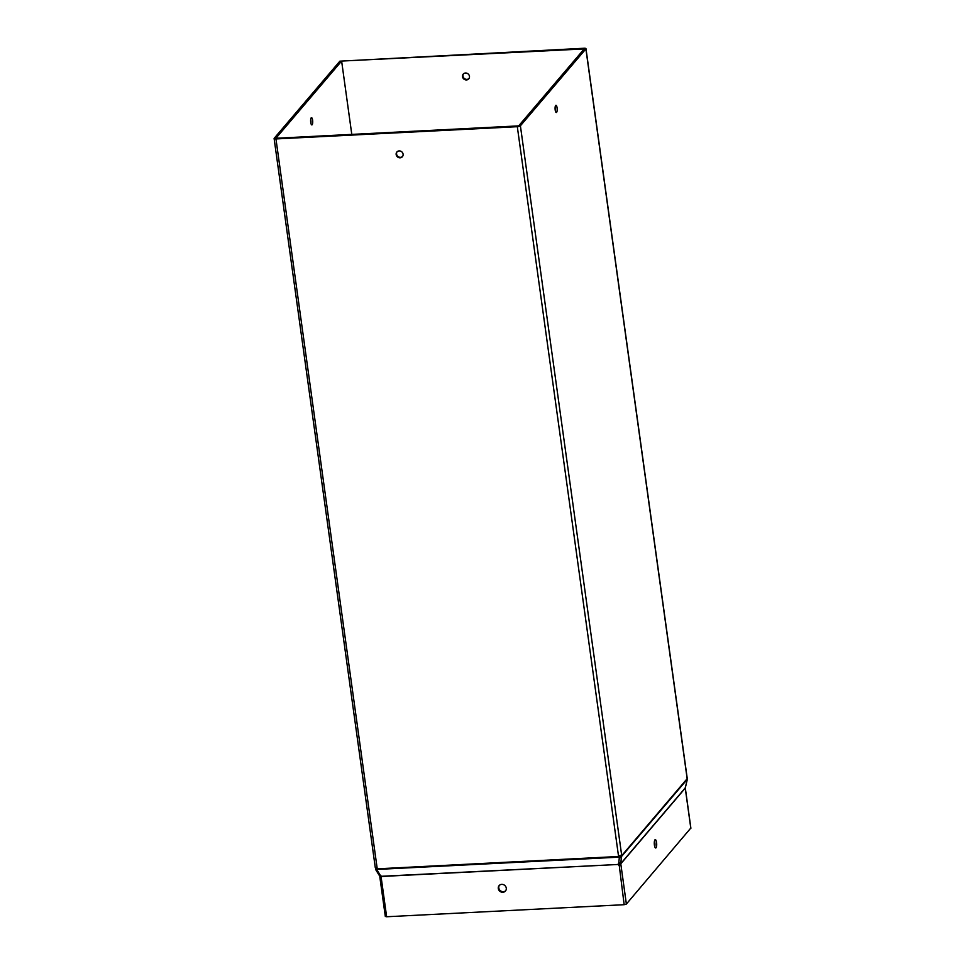 <?xml version="1.0" encoding="UTF-8"?>
<svg xmlns="http://www.w3.org/2000/svg" width="965" height="965" viewBox="0 0 965 965"><rect width="100%" height="100%" fill="white"/><g stroke="black" fill="none" stroke-linecap="round" stroke-linejoin="round"><path stroke-width="1.45" d="M381.272 876.751L379.896 876.823L379.788 875.762A2.039 0.724 69.2 0 0 379.474 875.219M375.445 867.752L375.53 868.126A2.533 2.328 -139.6 0 0 375.675 868.645L375.868 869.61A1.821 0.796 -31.5 0 0 375.904 869.96A1.821 0.796 -31.5 0 0 377.074 870.056L380.162 875.098A1.821 0.796 -31.5 0 1 379.221 875.171A1.821 0.796 -31.5 0 1 378.992 875.002L375.904 869.96M377.399 868.717A0.905 0.832 -139.6 0 0 377.17 868.319L275.966 138.936L517.312 126.692L618.517 856.076L619.192 855.666L618.517 856.076A0.905 0.832 -139.6 0 0 618.408 856.498L377.424 868.826A2.533 0.724 -92.9 0 0 377.508 869.308L377.532 869.405A0.905 0.712 19.9 0 1 377.074 870.056L377.448 869.007L375.868 869.61M380.174 875.11A2.039 1.616 19.9 0 1 381.223 876.292L618.372 864.459A2.039 1.87 -139.6 0 0 618.686 865.219L620.893 864.592L620.845 863.53L685.186 787.995L685.645 786.318M690.783 828.091L626.369 904.06L624.162 904.7L386.639 916.75L385.312 916.448L379.836 876.98L381.163 877.269A2.039 1.87 -139.6 0 0 381.259 876.485L381.223 876.292M619.132 863.048L619.108 863.205A2.533 2.328 -139.6 0 0 619.096 863.723L619.156 864.664A2.039 1.87 -139.6 0 1 618.842 863.916L618.818 863.808A2.533 0.724 87.1 0 0 618.722 863.313L618.71 863.229A2.039 1.616 19.9 0 1 618.686 863.084M618.336 864.266A2.039 1.616 19.9 0 1 618.77 863.012L618.782 863A1.821 1.098 5.7 0 0 620.073 862.951A1.821 1.098 5.7 0 0 620.881 862.396L620.845 863.53M619.952 855.521L619.675 856.727A0.905 0.712 19.9 0 1 618.915 856.136L618.879 855.943A0.905 0.832 -139.6 0 1 618.903 855.75M686.996 777.525A2.533 0.712 -7.9 0 1 687.14 777.718L687.116 778.743L621.725 855.641A2.533 2.328 -139.6 0 1 621.713 856.16L621.412 857.149L619.687 856.727L619.301 857.764A0.905 0.712 19.9 0 1 618.541 857.185L618.891 856.039M687.116 778.743L687.128 778.851A2.533 2.328 40.4 0 1 687.116 779.37L687.08 779.889M621.713 855.533L520.4 125.8A2.533 0.712 172.1 0 1 517.312 126.692M518.663 125.884L275.906 138.26L341.622 61.072L584.187 48.926L518.663 125.884M275.966 138.936A2.533 0.712 172.1 0 1 274.108 138.514A2.533 0.712 172.1 0 1 274.193 138.285L339.873 61.169L584.127 48.25A2.533 0.712 172.1 0 1 585.972 48.672A2.533 0.712 172.1 0 1 585.888 48.901L520.4 125.8M468.942 78.527A3.619 3.317 40.4 0 1 463.465 73.859M656.574 842.542A4.174 1.194 87.1 0 0 655.283 839.647A4.174 1.194 87.1 0 0 654.294 843.868A4.174 1.194 87.1 0 0 655.705 847.982A4.174 1.194 87.1 0 0 656.574 842.542M506.275 888.114A4.174 3.824 -139.6 0 0 499.122 885.617A4.174 3.824 -139.6 0 0 499.81 891.226A4.174 3.824 -139.6 0 0 506.275 888.114M499.363 885.351A4.174 3.824 -139.6 0 0 505.684 890.731M654.777 846.727A4.174 1.194 87.1 0 0 654.837 842.626A4.174 1.194 87.1 0 0 654.475 840.985M397.122 151.746A3.619 3.317 -139.6 0 0 402.61 156.427M555.37 110.939A3.619 1.037 87.1 0 0 555.345 107.875A3.619 1.037 87.1 0 0 555.164 106.946M462.5 76.645A3.619 3.317 40.4 0 1 468.122 73.943A3.619 3.317 40.4 0 1 465.058 79.721A3.619 3.317 40.4 0 1 462.5 76.645M310.73 122.398A3.619 1.037 -92.9 0 1 311.478 117.67A3.619 1.037 -92.9 0 1 312.708 121.24A3.619 1.037 -92.9 0 1 311.852 124.919A3.619 1.037 -92.9 0 1 310.73 122.398M310.694 119.346A3.619 1.037 -92.9 0 1 310.899 123.339M620.881 862.396L621.412 857.149A1.821 1.098 5.7 0 1 619.301 857.764L618.77 863.012M619.096 863.723L620.833 863.639L619.108 863.205M377.17 868.319L376.459 867.969A2.533 0.712 -7.9 0 1 375.276 867.547L375.409 867.668M375.264 867.535A2.533 0.712 -7.9 0 0 375.276 867.547L274.108 138.514M626.369 904.06L620.893 864.58L619.156 864.688L624.162 904.7M687.14 779.985L685.633 786.379M619.192 855.666A2.533 0.712 -7.9 0 0 621.267 855.062M557.07 107.791A3.619 1.037 87.1 0 0 555.949 105.282A3.619 1.037 87.1 0 0 555.092 108.948A3.619 1.037 87.1 0 0 556.322 112.519A3.619 1.037 87.1 0 0 557.07 107.791M403.093 154.183A3.619 3.317 -139.6 0 0 396.868 152.012A3.619 3.317 -139.6 0 0 397.471 156.885A3.619 3.317 -139.6 0 0 403.093 154.183M380.982 875.798L379.836 875.858L380.741 875.52M375.675 868.645L376.977 868.15M621.725 855.641L619.988 855.726L621.713 856.16M621.701 856.269L687.104 779.479M687.104 778.285L585.888 48.901M583.741 49.468L583.656 48.805M377.532 869.405L618.541 857.185M685.186 788.2L620.845 863.747M690.831 828.38L685.355 788.9M618.372 864.459L381.259 876.485M386.639 916.75L381.163 877.269M351.815 134.557L341.622 61.072L351.803 134.557M375.53 868.126L376.82 868.066M687.14 777.718L585.972 48.672M685.681 786.342L687.176 779.961M690.892 828.223L685.415 788.755"/></g></svg>
